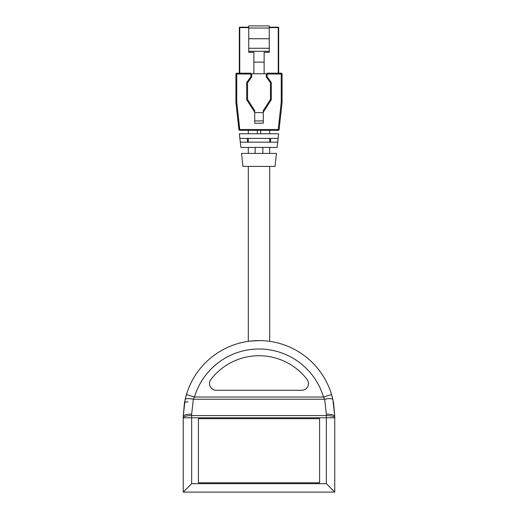 <?xml version="1.0" encoding="UTF-8"?>
<svg xmlns="http://www.w3.org/2000/svg" width="518" height="518" viewBox="0 0 518 518"><rect width="100%" height="100%" fill="white"/><g stroke="black" fill="none" stroke-linecap="round" stroke-linejoin="round"><path stroke-width="0.78" d="M239.763 130.355A0.855 0.855 0 0 1 238.915 129.597A0.855 0.855 0 0 0 239.763 130.355L236.784 102.402L239.763 129.5L238.915 129.597L235.936 102.499L238.915 129.597L239.763 130.355L257.297 130.355L257.297 133.78M239.763 129.5L278.237 129.5L278.237 130.355L257.297 130.355M260.703 133.78L260.703 130.355M263.274 112.225L271.315 99.702L271.315 82.595L267.126 76.606L267.126 73.187L281.235 73.187L281.235 102.033A3.419 3.419 0 0 1 281.216 102.402L278.237 129.5L279.085 129.597L282.064 102.499L279.085 129.597L278.237 130.355A0.855 0.855 0 0 0 279.085 129.597A0.855 0.855 0 0 1 278.237 130.355M282.09 102.033L282.09 74.042A0.855 0.855 0 0 0 281.235 73.187A0.855 0.855 0 0 1 282.09 74.042L282.09 102.033A4.273 4.273 0 0 1 282.064 102.499A4.273 4.273 0 0 0 282.09 102.033L281.235 102.033M239.374 133.78L278.626 133.78L278.121 138.377L239.879 138.377L239.374 133.78M250.874 74.042L236.765 74.042L236.765 102.033A3.419 3.419 0 0 0 236.784 102.402L235.936 102.499A4.273 4.273 0 0 1 235.91 102.033L235.91 74.042A0.855 0.855 0 0 1 236.765 73.187L250.874 73.187L250.874 76.606L246.685 82.595L246.685 99.702L254.726 112.225M270.39 142.165L270.81 138.332L270.39 142.185M247.61 142.185L247.19 138.351L247.61 142.165M263.274 120.914L263.274 123.193L254.726 123.193L254.726 110.638L247.539 99.45L247.539 82.867L251.729 76.878L251.729 73.757L266.271 73.757L266.271 76.878L270.461 82.867L270.461 99.45L263.274 110.638L263.274 120.914L254.726 120.914M240.3 142.165L240.876 147.423L277.124 147.423L277.7 142.165L240.3 142.165M240.3 142.185L239.879 138.351M278.121 138.351L277.7 142.185M255.154 147.423L255.154 153.406M262.846 153.406L262.846 147.423M276.463 153.406L241.537 153.406L242.961 166.407L275.039 166.407L276.463 153.406M278.671 72.76L278.671 27.609A0.427 0.427 0 0 0 278.244 27.182L269.263 27.182L278.244 27.182A0.427 0.427 0 0 1 278.671 27.609L278.671 73.187M248.737 27.182L239.756 27.182L248.737 27.182M248.737 28.037L248.737 25.9L269.263 25.9L269.263 28.037L248.737 28.037L248.737 38.727L269.263 38.727L269.263 28.037M264.128 73.757L264.128 52.305L269.263 52.305L269.263 38.727M264.128 62.115L253.872 62.115L253.872 52.305L248.737 52.305L248.737 38.727M269.263 51.282L248.737 51.282M269.263 48.265L248.737 48.265M239.329 73.187L239.329 27.609A0.427 0.427 0 0 1 239.756 27.182A0.427 0.427 0 0 0 239.329 27.609A0.427 0.427 0 0 1 239.756 27.182A0.427 0.427 0 0 0 239.329 27.609L239.756 27.182M247.235 100.563L248.251 100.563L247.235 100.563M269.748 100.563L270.765 100.563L269.748 100.563M253.872 62.115L253.872 73.757M334.757 492.1L326.34 483.682L331.39 488.733L326.34 483.682L326.34 417.799L334.757 417.799L334.757 416.342A8.418 2.214 180 0 0 326.34 414.128L324.676 399.236A8.418 2.163 -12.8 0 1 332.886 399.592L334.757 416.342L334.757 492.1L183.242 492.1L183.242 416.342L185.114 399.592A75.757 75.757 0 0 1 186.428 394.606L185.114 399.592A8.418 2.163 -167.2 0 1 193.324 399.236L194.49 397.021L186.428 394.606A75.757 75.757 0 0 1 259 340.585L249.456 341.187M204.267 492.1L183.242 492.1L191.66 483.682L186.609 488.733L191.66 483.682L326.34 483.682M332.886 399.592L331.572 394.606A75.757 75.757 0 0 1 332.886 399.592M260.891 340.604L259 340.585A75.757 75.757 0 0 1 331.572 394.606L323.51 397.021A67.34 67.34 0 0 0 194.49 397.021L323.51 397.021L324.676 399.236L193.324 399.236L191.66 414.128A8.418 2.214 180 0 0 183.242 416.342L183.242 492.1M248.951 341.252L247.468 341.466L248.31 341.343L248.31 166.407M334.757 417.799A8.418 2.214 180 0 0 326.34 415.578L326.34 417.799L183.242 417.799A8.418 2.214 0 0 1 191.66 415.578L326.34 415.578L326.34 414.128M198.407 418.654L198.407 482.795L319.593 482.795L319.593 418.654L198.407 418.654M307.09 379.454A60.606 60.606 0 0 0 210.91 379.454A6.734 6.734 0 0 0 216.252 390.287L301.748 390.287A6.734 6.734 0 0 0 307.09 379.454M257.291 492.1L260.709 492.1M313.733 492.1L316.239 492.1M188.066 401.884A8.418 2.182 10.1 0 0 184.421 403.01L183.242 416.342M334.757 416.342L333.579 403.01L332.511 398.031M269.69 166.407L269.69 341.343L270.532 341.466M184.421 403.01L185.489 398.031M235.936 102.499A4.273 4.273 0 0 1 235.91 102.033L236.765 102.033M281.235 73.187A0.855 0.855 0 0 1 282.09 74.042L267.126 74.042M235.91 74.042A0.855 0.855 0 0 1 236.765 73.187L236.765 74.042L235.91 74.042M281.216 102.402L282.064 102.499M254.726 112.607L263.274 112.607M278.244 27.182A0.427 0.427 0 0 1 278.671 27.609A0.427 0.427 0 0 0 278.244 27.182L278.244 27.609L269.263 27.609M248.737 27.609L239.756 27.609L239.756 73.187M246.963 100.136L247.98 100.136M270.02 100.136L271.037 100.136M278.244 73.187L278.244 27.609L278.671 27.609M186.428 394.606A75.757 75.757 0 0 1 331.572 394.606M191.66 414.128L191.66 483.682M248.31 153.406L248.31 147.423M248.31 142.165L248.31 138.377M248.31 133.78L248.31 130.355M248.31 102.234L248.31 100.647M269.69 153.406L269.69 147.423M269.69 142.165L269.69 138.377M269.69 133.78L269.69 130.355M269.69 102.234L269.69 100.647"/></g></svg>
